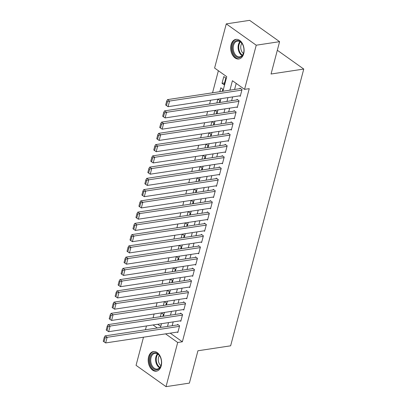 <?xml version="1.0" encoding="UTF-8"?>
<svg xmlns="http://www.w3.org/2000/svg" width="407" height="407" viewBox="0 0 407 407"><rect width="100%" height="100%" fill="white"/><g stroke="black" fill="none" stroke-linecap="round" stroke-linejoin="round"><path stroke-width="0.61" d="M243.707 53.668A9.921 6.639 81.4 0 1 238.873 58.979A9.921 6.639 81.4 0 1 232.331 54.731A9.921 6.639 81.4 0 1 231.069 44.678A9.921 6.639 81.4 0 1 235.902 39.362A9.921 6.639 81.4 0 1 242.445 43.61A9.921 6.639 81.4 0 1 243.707 53.668M161.223 365.862A9.921 6.639 81.4 0 1 156.39 371.174A9.921 6.639 81.4 0 1 149.847 366.926A9.921 6.639 81.4 0 1 148.586 356.873A9.921 6.639 81.4 0 1 153.419 351.556A9.921 6.639 81.4 0 1 159.961 355.804A9.921 6.639 81.4 0 1 161.223 365.862M222.909 91.229L226.75 76.689L214.601 68.045L226.267 23.886L249.628 20.35L279.599 41.667L271.052 74.013L303.759 69.058L230.637 345.813L197.929 350.768L189.387 383.114L166.025 386.65L136.055 365.333L143.488 337.21M145.452 329.762L146.459 325.956M218.376 70.732L212.546 92.801M210.577 100.244L209.574 104.05M207.606 111.493L206.603 115.298M204.635 122.746L203.627 126.552M201.663 133.995L200.656 137.8M198.687 145.243L197.685 149.048M195.716 156.497L194.714 160.302M192.745 167.745L191.738 171.55M189.774 178.999L188.767 182.799M186.798 190.247L185.796 194.053M183.827 201.496L182.819 205.301M180.856 212.749L179.848 216.555M177.884 223.998L176.877 227.803M174.908 235.246L173.906 239.051M171.937 246.5L170.93 250.305M168.966 257.748L167.959 261.553M165.995 268.996L164.988 272.802M163.019 280.25L162.017 284.055M160.048 291.498L159.04 295.304M157.077 302.747L156.069 306.552M154.1 314.001L153.098 317.806M239.621 95.843L240.252 96.291L242.033 89.54L240.008 88.1L239.86 88.665M236.65 107.097L237.276 107.54L239.062 100.788L237.037 99.349L236.889 99.913M233.679 118.345L234.305 118.793L236.091 112.042L234.066 110.602L233.913 111.162M230.708 129.594L231.334 130.042L233.114 123.29L231.09 121.851L230.942 122.415M227.732 140.847L228.358 141.29L230.143 134.539L228.118 133.099L227.971 133.664M224.761 152.096L225.386 152.544L227.172 145.792L225.147 144.353L225 144.912M221.79 163.344L222.415 163.792L224.196 157.041L222.171 155.601L222.024 156.166M218.818 174.598L219.444 175.041L221.225 168.295L219.2 166.85L219.052 167.414M215.842 185.846L216.468 186.294L218.254 179.543L216.229 178.103L216.081 178.663M212.871 197.1L213.497 197.543L215.283 190.791L213.258 189.352L213.105 189.916M209.9 208.348L210.526 208.791L212.306 202.045L210.282 200.6L210.134 201.165M206.929 219.597L207.555 220.045L209.335 213.293L207.311 211.854L207.163 212.413M203.953 230.85L204.579 231.293L206.364 224.542L204.339 223.102L204.192 223.667M200.982 242.099L201.607 242.541L203.393 235.795L201.368 234.356L201.216 234.915M198.011 253.347L198.636 253.795L200.417 247.044L198.392 245.604L198.245 246.164M195.039 264.601L195.665 265.043L197.446 258.292L195.421 256.853L195.274 257.417M192.063 275.849L192.689 276.292L194.475 269.546L192.45 268.106L192.302 268.666M189.092 287.098L189.718 287.546L191.504 280.794L189.479 279.355L189.326 279.914M186.121 298.351L186.747 298.794L188.527 292.043L186.503 290.603L186.355 291.168M183.145 309.6L183.776 310.048L185.556 303.296L183.532 301.857L183.384 302.416M180.174 320.848L180.8 321.296L182.585 314.545L180.56 313.105L180.413 313.67M161.37 312.897L160.363 316.702M164.342 301.648L163.334 305.454M167.313 290.4L166.31 294.205M170.289 279.146L169.281 282.951M173.26 267.898L172.253 271.703M176.231 256.649L175.229 260.455M179.202 245.396L178.2 249.201M182.178 234.147L181.171 237.953M185.149 222.899L184.142 226.704M188.12 211.645L187.118 215.451M191.092 200.397L190.089 204.202M194.068 189.148L193.06 192.949M197.039 177.895L196.032 181.7M200.01 166.646L199.008 170.452M202.986 155.393L201.979 159.198M205.957 144.144L204.95 147.95M208.928 132.896L207.921 136.701M211.899 121.642L210.897 125.448M214.876 110.394L213.868 114.199M217.847 99.145L216.839 102.951M222.319 91.321L222.863 89.27L220.838 87.826L219.811 91.697M157.713 324.252L160.77 326.424M162.871 316.325L163.411 314.275L161.462 312.886M165.842 305.072L166.387 303.022L164.433 301.633M168.813 293.823L169.358 291.773L167.404 290.384M171.79 282.575L172.329 280.52L170.375 279.136M174.761 271.321L175.3 269.271L173.351 267.882M177.732 260.073L178.276 258.023L176.323 256.634M180.703 248.825L181.247 246.769L179.294 245.385M183.679 237.571L184.218 235.521L182.27 234.132M186.65 226.323L187.189 224.272L185.241 222.883M189.621 215.074L190.166 213.019L188.212 211.635M192.592 203.821L193.137 201.77L191.183 200.381M195.569 192.572L196.108 190.522L194.159 189.133M198.54 181.324L199.079 179.268L197.13 177.879M201.511 170.07L202.055 168.02L200.102 166.631M204.482 158.822L205.026 156.771L203.073 155.382M207.458 147.568L207.997 145.518L206.049 144.129M210.429 136.32L210.974 134.269L209.02 132.88M213.4 125.071L213.945 123.021L211.991 121.632M216.376 113.818L216.916 111.767L214.962 110.378M219.348 102.569L219.887 100.519L217.938 99.13M224.048 84.768L225.834 78.017L223.809 76.577L222.024 83.328L224.048 84.768M170.233 333.155L182.361 341.783L249.242 88.655L244.571 89.362L232.422 80.718L229.924 90.166M236.197 83.404L234.595 89.459M232.631 96.907L231.624 100.712M229.66 108.155L228.653 111.961M226.684 119.404L225.682 123.209M223.713 130.657L222.705 134.463M220.742 141.906L219.734 145.711M217.77 153.154L216.763 156.96M214.794 164.408L213.792 168.213M211.823 175.656L210.816 179.462M208.852 186.905L207.845 190.71M205.876 198.158L204.874 201.964M202.905 209.407L201.903 213.212M199.934 220.655L198.926 224.46M196.963 231.909L195.955 235.714M193.986 243.157L192.984 246.963M191.015 254.406L190.013 258.211M188.044 265.659L187.037 269.465M185.073 276.908L184.066 280.713M182.097 288.161L181.095 291.961M179.126 299.41L178.118 303.215M176.155 310.658L175.147 314.463M173.184 321.912L172.176 325.717M177.203 332.102L177.828 332.544L179.614 325.793L177.589 324.354L177.437 324.918M303.759 69.058L277.33 50.259M279.599 41.667L256.237 45.208L244.571 89.362M226.267 23.886L256.237 45.208M182.361 341.783L177.691 342.491L166.025 386.65M165.557 333.862L177.691 342.491M227.956 97.614L226.953 101.419M224.985 108.862L223.982 112.668M222.013 120.111L221.006 123.916M219.042 131.364L218.035 135.17M216.066 142.613L215.064 146.418M213.095 153.861L212.093 157.667M210.124 165.115L209.117 168.92M207.153 176.363L206.145 180.169M204.177 187.612L203.174 191.417M201.206 198.865L200.198 202.671M198.234 210.114L197.227 213.919M195.263 221.367L194.256 225.168M192.287 232.616L191.285 236.421M189.316 243.864L188.309 247.67M186.345 255.118L185.338 258.923M183.374 266.366L182.367 270.172M180.398 277.615L179.395 281.42M177.427 288.868L176.419 292.674M174.455 300.117L173.448 303.922M171.479 311.365L170.477 315.171M168.508 322.619L167.506 326.424M160.485 327.487L161.493 323.682M163.461 316.234L164.464 312.428M166.432 304.985L167.44 301.18M169.404 293.732L170.411 289.932M172.38 282.483L173.382 278.678M175.351 271.235L176.353 267.43M178.322 259.981L179.329 256.176M181.293 248.733L182.3 244.928M184.269 237.485L185.271 233.679M187.24 226.231L188.243 222.425M190.211 214.982L191.219 211.177M193.183 203.734L194.19 199.929M196.159 192.48L197.161 188.675M199.13 181.232L200.137 177.427M202.101 169.984L203.108 166.178M205.072 158.73L206.079 154.925M208.048 147.482L209.05 143.676M211.019 136.233L212.027 132.428M213.99 124.98L214.998 121.174M216.962 113.731L217.969 109.926M219.938 102.483L220.94 98.677M153.042 324.959L157.275 327.971M224.532 82.947L222.024 83.328M177.976 331.985L105.652 342.938L107.138 337.311L105.113 335.872L104.284 337.332L103.241 341.269L104.05 341.844L105.092 337.907L104.284 337.332M178.215 324.801L105.113 335.872M179.462 326.358L107.138 337.311L105.092 337.907M104.05 341.844L105.652 342.938M161.116 365.14A8.583 5.744 81.4 0 1 153.643 368.849A8.583 5.744 81.4 0 1 150.183 357.366A8.583 5.744 81.4 0 1 154.721 352.727A8.583 5.744 81.4 0 1 160.205 356.786A8.583 5.744 81.4 0 1 161.325 364.168A8.583 5.744 81.4 0 1 161.116 365.14M160.272 356.919A7.947 5.322 -98.6 0 0 154.93 353.322A7.947 5.322 -98.6 0 0 151.058 357.58A7.947 5.322 -98.6 0 0 152.065 365.639A7.947 5.322 -98.6 0 0 157.311 369.042A7.947 5.322 -98.6 0 0 161.182 364.784A7.947 5.322 -98.6 0 0 161.35 364.021M160.902 365.654A6.258 4.187 81.4 0 1 158.511 357.382A6.258 4.187 81.4 0 1 159.361 355.494M154.172 351.506A9.854 6.598 -98.6 0 0 149.374 356.786A9.854 6.598 -98.6 0 0 150.626 366.773A9.854 6.598 -98.6 0 0 157.122 371.001M239.133 57.58A8.583 5.744 81.4 0 1 232.397 49.486A8.583 5.744 81.4 0 1 237.139 40.537A8.583 5.744 81.4 0 1 242.694 44.592A8.583 5.744 81.4 0 1 243.808 51.974A8.583 5.744 81.4 0 1 239.133 57.58M242.76 44.729A7.947 5.322 -98.6 0 0 237.683 41.097A7.947 5.322 -98.6 0 0 237.413 41.127A7.947 5.322 -98.6 0 0 233.318 49.583A7.947 5.322 -98.6 0 0 239.525 56.878A7.947 5.322 -98.6 0 0 239.794 56.848A7.947 5.322 -98.6 0 0 243.834 51.826M243.386 53.459A6.258 4.187 81.4 0 1 241.85 43.3M236.655 39.316A9.854 6.598 -98.6 0 0 231.578 49.802A9.854 6.598 -98.6 0 0 239.28 58.842A9.854 6.598 -98.6 0 0 239.606 58.806M180.947 320.731L108.623 331.69L110.109 326.063L108.084 324.623L107.255 326.083L106.212 330.021L107.026 330.596L108.064 326.658L107.255 326.083M181.186 313.548L108.084 324.623M182.438 315.11L110.109 326.063L108.064 326.658M107.026 330.596L108.623 331.69M183.923 309.483L111.594 320.436L113.08 314.815L111.055 313.37L110.226 314.83L109.188 318.767L109.997 319.347L111.035 315.41L110.226 314.83M184.157 302.299L111.055 313.37M185.409 303.856L113.08 314.815L111.035 315.41M109.997 319.347L111.594 320.436M186.894 298.234L114.565 309.188L116.056 303.561L114.031 302.121L113.197 303.581L112.159 307.519L112.968 308.094L114.011 304.156L113.197 303.581M187.128 291.051L114.031 302.121M188.38 292.608L116.056 303.561L114.011 304.156M112.968 308.094L114.565 309.188M189.865 286.981L117.542 297.939L119.027 292.312L117.002 290.873L116.173 292.333L115.13 296.271L115.939 296.845L116.982 292.908L116.173 292.333M190.105 279.797L117.002 290.873M191.351 281.359L119.027 292.312L116.982 292.908M115.939 296.845L117.542 297.939M192.842 275.732L120.513 286.686L121.998 281.059L119.973 279.619L119.144 281.079L118.101 285.017L118.915 285.597L119.953 281.659L119.144 281.079M193.076 268.549L119.973 279.619M194.327 270.106L121.998 281.059L119.953 281.659M118.915 285.597L120.513 286.686M195.813 264.484L123.484 275.437L124.969 269.81L122.945 268.371L122.115 269.831L121.077 273.769L121.886 274.343L122.924 270.406L122.115 269.831M196.047 257.3L122.945 268.371M197.298 258.857L124.969 269.81L122.924 270.406M121.886 274.343L123.484 275.437M198.784 253.23L126.455 264.184L127.946 258.562L125.921 257.122L125.086 258.582L124.049 262.52L124.857 263.095L125.9 259.157L125.086 258.582M199.018 246.047L125.921 257.122M200.269 247.609L127.946 258.562L125.9 259.157M124.857 263.095L126.455 264.184M201.755 241.982L129.431 252.935L130.917 247.308L128.892 245.869L128.063 247.329L127.02 251.267L127.829 251.841L128.871 247.909L128.063 247.329M201.994 234.798L128.892 245.869M203.241 236.355L130.917 247.308L128.871 247.909M127.829 251.841L129.431 252.935M204.731 230.733L132.402 241.687L133.888 236.06L131.863 234.62L131.034 236.08L129.991 240.018L130.805 240.593L131.843 236.655L131.034 236.08M204.965 223.55L131.863 234.62M206.217 225.107L133.888 236.06L131.843 236.655M130.805 240.593L132.402 241.687M207.702 219.48L135.373 230.433L136.859 224.812L134.834 223.372L134.005 224.832L132.967 228.77L133.776 229.345L134.814 225.407L134.005 224.832M207.936 212.296L134.834 223.372M209.188 213.853L136.859 224.812L134.814 225.407M133.776 229.345L135.373 230.433M210.673 208.231L138.349 219.185L139.835 213.558L137.81 212.118L136.976 213.578L135.938 217.516L136.747 218.091L137.79 214.153L136.976 213.578M210.907 201.048L137.81 212.118M212.159 202.605L139.835 213.558L137.79 214.153M136.747 218.091L138.349 219.185M213.644 196.978L141.321 207.936L142.806 202.31L140.781 200.87L139.952 202.33L138.909 206.268L139.718 206.842L140.761 202.905L139.952 202.33M213.884 189.799L140.781 200.87M215.13 191.356L142.806 202.31L140.761 202.905M139.718 206.842L141.321 207.936M216.621 185.729L144.292 196.683L145.777 191.061L143.752 189.621L142.923 191.081L141.88 195.019L142.694 195.594L143.732 191.656L142.923 191.081M216.855 178.546L143.752 189.621M218.106 180.103L145.777 191.061L143.732 191.656M142.694 195.594L144.292 196.683M219.592 174.481L147.263 185.434L148.748 179.808L146.724 178.368L145.894 179.828L144.856 183.766L145.665 184.34L146.703 180.403L145.894 179.828M219.826 167.297L146.724 178.368M221.077 168.854L148.748 179.808L146.703 180.403M145.665 184.34L147.263 185.434M222.563 163.227L150.239 174.186L151.725 168.559L149.7 167.119L148.865 168.579L147.827 172.517L148.636 173.092L149.679 169.154L148.865 168.579M222.797 156.049L149.7 167.119M224.048 157.606L151.725 168.559L149.679 169.154M148.636 173.092L150.239 174.186M225.534 151.979L153.21 162.932L154.696 157.311L152.671 155.871L151.842 157.326L150.799 161.264L151.608 161.844L152.65 157.906L151.842 157.326M225.773 144.795L152.671 155.871M227.025 146.352L154.696 157.311L152.65 157.906M151.608 161.844L153.21 162.932M228.51 140.73L156.181 151.684L157.667 146.057L155.642 144.617L154.813 146.077L153.775 150.015L154.584 150.59L155.622 146.652L154.813 146.077M228.744 133.547L155.642 144.617M229.996 135.104L157.667 146.057L155.622 146.652M154.584 150.59L156.181 151.684M231.481 129.477L159.152 140.435L160.643 134.809L158.613 133.369L157.784 134.829L156.746 138.767L157.555 139.342L158.593 135.404L157.784 134.829M231.715 122.298L158.613 133.369M232.967 123.855L160.643 134.809L158.593 135.404M157.555 139.342L159.152 140.435M234.452 118.228L162.128 129.182L163.614 123.56L161.589 122.115L160.76 123.575L159.717 127.513L160.526 128.093L161.569 124.155L160.76 123.575M234.691 111.045L161.589 122.115M235.938 112.602L163.614 123.56L161.569 124.155M160.526 128.093L162.128 129.182M237.423 106.98L165.1 117.933L166.585 112.307L164.56 110.867L163.731 112.327L162.688 116.265L163.502 116.84L164.54 112.902L163.731 112.327M237.663 99.796L164.56 110.867M238.914 101.353L166.585 112.307L164.54 112.902M163.502 116.84L165.1 117.933M240.4 95.726L168.071 106.685L169.556 101.058L167.531 99.618L166.702 101.078L165.664 105.016L166.473 105.591L167.511 101.653L166.702 101.078M240.634 88.543L167.531 99.618M241.885 90.105L169.556 101.058L167.511 101.653M166.473 105.591L168.071 106.685M159.61 367.78A7.947 5.322 81.4 0 1 155.927 356.842A7.947 5.322 81.4 0 1 157.499 353.846M157.947 354.131A7.687 5.143 -98.6 0 0 156.553 356.893A7.687 5.143 -98.6 0 0 159.956 367.373M242.094 55.586A7.947 5.322 81.4 0 1 238.212 49.049A7.947 5.322 81.4 0 1 239.982 41.651M240.435 41.936A7.687 5.143 -98.6 0 0 238.848 48.952A7.687 5.143 -98.6 0 0 242.44 55.179"/></g></svg>
